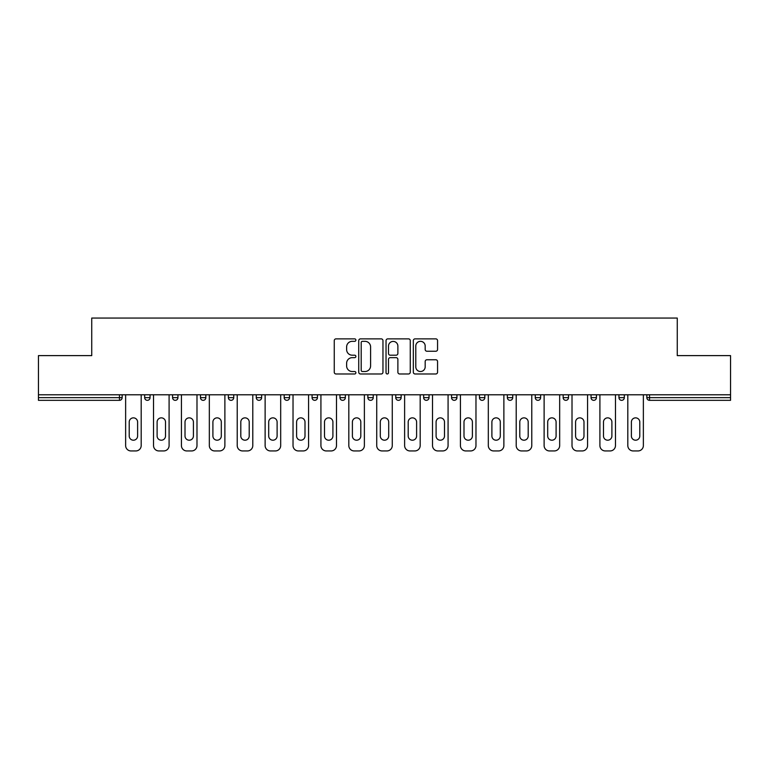 <?xml version="1.0" encoding="UTF-8"?>
<svg xmlns="http://www.w3.org/2000/svg" width="769" height="769" viewBox="0 0 769 769"><rect width="100%" height="100%" fill="white"/><g stroke="black" fill="none" stroke-linecap="round" stroke-linejoin="round"><path stroke-width="1.15" d="M355.884 340.1A1.23 1.23 0 0 0 354.663 338.869L336.005 338.869A1.759 1.759 0 0 0 334.255 340.629L334.255 372.225A1.759 1.759 0 0 0 336.005 373.974L354.663 373.974A1.23 1.23 0 0 0 355.884 372.744A1.23 1.23 0 0 0 354.663 371.523L352.24 371.523A5.614 5.614 0 0 1 346.627 365.9L346.627 363.266A5.614 5.614 0 0 1 352.24 357.652L354.663 357.652A1.23 1.23 0 0 0 355.884 356.422A1.23 1.23 0 0 0 354.663 355.191L352.24 355.191A5.614 5.614 0 0 1 346.627 349.578L346.627 346.944A5.614 5.614 0 0 1 352.24 341.33L354.663 341.33A1.23 1.23 0 0 0 355.884 340.1M435.802 351.241A1.759 1.759 0 0 0 437.561 349.491L437.561 340.629A1.759 1.759 0 0 0 435.802 338.869L415.087 338.869A1.759 1.759 0 0 0 413.328 340.629L413.328 372.225A1.759 1.759 0 0 0 415.087 373.974L435.802 373.974A1.759 1.759 0 0 0 437.561 372.225L437.561 361.517A1.759 1.759 0 0 0 435.802 359.757L426.939 359.757A1.759 1.759 0 0 0 425.18 361.517L425.18 366.823A4.701 4.701 0 0 1 420.489 371.523A4.701 4.701 0 0 1 415.789 366.823L415.789 346.021A4.701 4.701 0 0 1 420.489 341.33A4.701 4.701 0 0 1 425.18 346.021L425.18 349.491A1.759 1.759 0 0 0 426.939 351.241L435.802 351.241M38.45 394.785L38.45 355.614L91.742 355.614L91.742 318.058L677.258 318.058L677.258 355.614L730.55 355.614L730.55 394.785L38.45 394.785L38.45 397.64L119.464 397.64L119.464 394.785M382.962 340.629A1.759 1.759 0 0 0 381.213 338.869L360.498 338.869A1.759 1.759 0 0 0 358.738 340.629L358.738 372.225A1.759 1.759 0 0 0 360.498 373.974L381.213 373.974A1.759 1.759 0 0 0 382.962 372.225L382.962 340.629M387.787 338.869L408.502 338.869A1.759 1.759 0 0 1 410.262 340.629L410.262 372.225A1.759 1.759 0 0 1 408.502 373.974L399.64 373.974A1.759 1.759 0 0 1 397.881 372.225L397.881 359.411A1.759 1.759 0 0 0 396.131 357.652L390.248 357.652A1.759 1.759 0 0 0 388.489 359.411L388.489 372.744A1.23 1.23 0 0 1 387.268 373.974A1.23 1.23 0 0 1 386.038 372.744L386.038 340.629A1.759 1.759 0 0 1 387.787 338.869M119.464 400.332A2.682 2.682 0 0 0 122.146 397.64L119.464 397.64L119.464 400.332A2.682 2.682 0 0 0 122.146 397.64L122.146 394.785L122.146 397.64A2.682 2.682 0 0 1 119.464 400.332L38.45 400.332L38.45 397.64M730.55 394.785L730.55 400.332L649.536 400.332A2.682 2.682 0 0 1 646.854 397.64L646.854 394.785M144.678 394.785L144.678 397.64L144.678 394.785M147.36 400.332A2.682 2.682 0 0 1 144.678 397.64A2.682 2.682 0 0 0 147.36 400.332A2.682 2.682 0 0 0 150.042 397.64L150.042 394.785L150.042 397.64A2.682 2.682 0 0 1 147.36 400.332A2.682 2.682 0 0 1 144.678 397.64L150.042 397.64A2.682 2.682 0 0 1 147.36 400.332M172.573 394.785L172.573 397.64L172.573 394.785M177.947 394.785L177.947 397.64L177.947 394.785M200.478 394.785L200.478 397.64L200.478 394.785M205.842 394.785L205.842 397.64L205.842 394.785M228.374 394.785L228.374 397.64L228.374 394.785M233.738 394.785L233.738 397.64A2.682 2.682 0 0 1 231.056 400.332A2.682 2.682 0 0 1 228.374 397.64A2.682 2.682 0 0 0 231.056 400.332A2.682 2.682 0 0 0 233.738 397.64A2.682 2.682 0 0 1 231.056 400.332A2.682 2.682 0 0 1 228.374 397.64L233.738 397.64M256.269 397.64A2.682 2.682 0 0 0 258.961 400.332A2.682 2.682 0 0 0 261.643 397.64L261.643 394.785L261.643 397.64L256.269 397.64A2.682 2.682 0 0 0 258.961 400.332A2.682 2.682 0 0 1 256.269 397.64L256.269 394.785M284.174 394.785L284.174 397.64L284.174 394.785M289.538 394.785L289.538 397.64A2.682 2.682 0 0 1 286.856 400.332A2.682 2.682 0 0 1 284.174 397.64L289.538 397.64A2.682 2.682 0 0 1 286.856 400.332M312.07 394.785L312.07 397.64L312.07 394.785M317.434 394.785L317.434 397.64A2.682 2.682 0 0 1 314.752 400.332A2.682 2.682 0 0 1 312.07 397.64L317.434 397.64A2.682 2.682 0 0 1 314.752 400.332M345.339 394.785L345.339 397.64L339.965 397.64A2.682 2.682 0 0 0 342.657 400.332A2.682 2.682 0 0 1 339.965 397.64L339.965 394.785M373.234 394.785L373.234 397.64L367.87 397.64A2.682 2.682 0 0 0 370.552 400.332A2.682 2.682 0 0 1 367.87 397.64L367.87 394.785M395.766 394.785L395.766 397.64L395.766 394.785M401.13 394.785L401.13 397.64L401.13 394.785M423.661 394.785L423.661 397.64L423.661 394.785M429.035 394.785L429.035 397.64L429.035 394.785M451.566 394.785L451.566 397.64L451.566 394.785M456.93 394.785L456.93 397.64L456.93 394.785M479.462 394.785L479.462 397.64L479.462 394.785M484.826 394.785L484.826 397.64L484.826 394.785M512.731 394.785L512.731 397.64A2.682 2.682 0 0 1 510.039 400.332A2.682 2.682 0 0 1 507.357 397.64L507.357 394.785M540.626 394.785L540.626 397.64A2.682 2.682 0 0 1 537.944 400.332A2.682 2.682 0 0 1 535.262 397.64L535.262 394.785M568.522 394.785L568.522 397.64A2.682 2.682 0 0 1 565.84 400.332A2.682 2.682 0 0 1 563.158 397.64L563.158 394.785M596.427 394.785L596.427 397.64A2.682 2.682 0 0 1 593.735 400.332A2.682 2.682 0 0 1 591.053 397.64L591.053 394.785M621.64 400.332A2.682 2.682 0 0 0 624.322 397.64L624.322 394.785L624.322 397.64A2.682 2.682 0 0 1 621.64 400.332A2.682 2.682 0 0 1 618.958 397.64L618.958 394.785M175.265 400.332A2.682 2.682 0 0 1 172.573 397.64A2.682 2.682 0 0 0 175.265 400.332A2.682 2.682 0 0 0 177.947 397.64A2.682 2.682 0 0 1 175.265 400.332A2.682 2.682 0 0 1 172.573 397.64L177.947 397.64A2.682 2.682 0 0 1 175.265 400.332M203.16 400.332A2.682 2.682 0 0 1 200.478 397.64A2.682 2.682 0 0 0 203.16 400.332A2.682 2.682 0 0 0 205.842 397.64A2.682 2.682 0 0 1 203.16 400.332A2.682 2.682 0 0 1 200.478 397.64L205.842 397.64A2.682 2.682 0 0 1 203.16 400.332M342.657 400.332A2.682 2.682 0 0 0 345.339 397.64A2.682 2.682 0 0 1 342.657 400.332A2.682 2.682 0 0 1 339.965 397.64M370.552 400.332A2.682 2.682 0 0 0 373.234 397.64A2.682 2.682 0 0 1 370.552 400.332A2.682 2.682 0 0 1 367.87 397.64M398.448 400.332A2.682 2.682 0 0 1 395.766 397.64A2.682 2.682 0 0 0 398.448 400.332A2.682 2.682 0 0 0 401.13 397.64A2.682 2.682 0 0 1 398.448 400.332A2.682 2.682 0 0 1 395.766 397.64L401.13 397.64A2.682 2.682 0 0 1 398.448 400.332M426.343 400.332A2.682 2.682 0 0 1 423.661 397.64L429.035 397.64A2.682 2.682 0 0 1 426.343 400.332A2.682 2.682 0 0 0 429.035 397.64M454.248 400.332A2.682 2.682 0 0 1 451.566 397.64L456.93 397.64A2.682 2.682 0 0 1 454.248 400.332A2.682 2.682 0 0 0 456.93 397.64A2.682 2.682 0 0 1 454.248 400.332M482.144 400.332A2.682 2.682 0 0 1 479.462 397.64A2.682 2.682 0 0 0 482.144 400.332A2.682 2.682 0 0 0 484.826 397.64A2.682 2.682 0 0 1 482.144 400.332A2.682 2.682 0 0 1 479.462 397.64L484.826 397.64M362.43 341.33A1.23 1.23 0 0 0 361.199 342.551L361.199 370.293A1.23 1.23 0 0 0 362.43 371.523L364.967 371.523A5.614 5.614 0 0 0 370.591 365.9L370.591 346.944A5.614 5.614 0 0 0 364.967 341.33L362.43 341.33M397.881 346.108A4.701 4.701 0 0 0 393.19 341.417A4.701 4.701 0 0 0 388.489 346.108L388.489 353.442A1.759 1.759 0 0 0 390.248 355.191L396.131 355.191A1.759 1.759 0 0 0 397.881 353.442L397.881 346.108M141.188 394.785L141.188 445.568A5.364 5.364 0 0 1 135.825 450.942L130.999 450.942A5.364 5.364 0 0 1 125.635 445.568L125.635 394.785M129.211 422.056A4.201 4.201 0 0 1 133.412 417.855A4.201 4.201 0 0 1 137.613 422.056L137.613 436.004A4.201 4.201 0 0 1 133.412 440.204A4.201 4.201 0 0 1 129.211 436.004L129.211 422.056M169.093 394.785L169.093 445.568A5.364 5.364 0 0 1 163.73 450.942L158.895 450.942A5.364 5.364 0 0 1 153.531 445.568L153.531 394.785M157.107 422.056A4.201 4.201 0 0 1 161.307 417.855A4.201 4.201 0 0 1 165.518 422.056L165.518 436.004A4.201 4.201 0 0 1 161.307 440.204A4.201 4.201 0 0 1 157.107 436.004L157.107 422.056M196.989 394.785L196.989 445.568A5.364 5.364 0 0 1 191.625 450.942L186.8 450.942A5.364 5.364 0 0 1 181.426 445.568L181.426 394.785M185.012 422.056A4.201 4.201 0 0 1 189.212 417.855A4.201 4.201 0 0 1 193.413 422.056L193.413 436.004A4.201 4.201 0 0 1 189.212 440.204A4.201 4.201 0 0 1 185.012 436.004L185.012 422.056M224.884 394.785L224.884 445.568A5.364 5.364 0 0 1 219.521 450.942L214.695 450.942A5.364 5.364 0 0 1 209.331 445.568L209.331 394.785M212.907 422.056A4.201 4.201 0 0 1 217.108 417.855A4.201 4.201 0 0 1 221.309 422.056L221.309 436.004A4.201 4.201 0 0 1 217.108 440.204A4.201 4.201 0 0 1 212.907 436.004L212.907 422.056M252.79 394.785L252.79 445.568A5.364 5.364 0 0 1 247.426 450.942L242.591 450.942A5.364 5.364 0 0 1 237.227 445.568L237.227 394.785M240.803 422.056A4.201 4.201 0 0 1 245.003 417.855A4.201 4.201 0 0 1 249.214 422.056L249.214 436.004A4.201 4.201 0 0 1 245.003 440.204A4.201 4.201 0 0 1 240.803 436.004L240.803 422.056M280.685 394.785L280.685 445.568A5.364 5.364 0 0 1 275.321 450.942L270.496 450.942A5.364 5.364 0 0 1 265.122 445.568L265.122 394.785M268.698 422.056A4.201 4.201 0 0 1 272.908 417.855A4.201 4.201 0 0 1 277.109 422.056L277.109 436.004A4.201 4.201 0 0 1 272.908 440.204A4.201 4.201 0 0 1 268.698 436.004L268.698 422.056M308.58 394.785L308.58 445.568A5.364 5.364 0 0 1 303.217 450.942L298.391 450.942A5.364 5.364 0 0 1 293.027 445.568L293.027 394.785M296.603 422.056A4.201 4.201 0 0 1 300.804 417.855A4.201 4.201 0 0 1 305.005 422.056L305.005 436.004A4.201 4.201 0 0 1 300.804 440.204A4.201 4.201 0 0 1 296.603 436.004L296.603 422.056M336.486 394.785L336.486 445.568A5.364 5.364 0 0 1 331.122 450.942L326.287 450.942A5.364 5.364 0 0 1 320.923 445.568L320.923 394.785M324.499 422.056A4.201 4.201 0 0 1 328.699 417.855A4.201 4.201 0 0 1 332.91 422.056L332.91 436.004A4.201 4.201 0 0 1 328.699 440.204A4.201 4.201 0 0 1 324.499 436.004L324.499 422.056M364.381 394.785L364.381 445.568A5.364 5.364 0 0 1 359.017 450.942L354.192 450.942A5.364 5.364 0 0 1 348.818 445.568L348.818 394.785M352.394 422.056A4.201 4.201 0 0 1 356.605 417.855A4.201 4.201 0 0 1 360.805 422.056L360.805 436.004A4.201 4.201 0 0 1 356.605 440.204A4.201 4.201 0 0 1 352.394 436.004L352.394 422.056M392.277 394.785L392.277 445.568A5.364 5.364 0 0 1 386.913 450.942L382.087 450.942A5.364 5.364 0 0 1 376.723 445.568L376.723 394.785M380.299 422.056A4.201 4.201 0 0 1 384.5 417.855A4.201 4.201 0 0 1 388.701 422.056L388.701 436.004A4.201 4.201 0 0 1 384.5 440.204A4.201 4.201 0 0 1 380.299 436.004L380.299 422.056M420.182 394.785L420.182 445.568A5.364 5.364 0 0 1 414.808 450.942L409.983 450.942A5.364 5.364 0 0 1 404.619 445.568L404.619 394.785M408.195 422.056A4.201 4.201 0 0 1 412.395 417.855A4.201 4.201 0 0 1 416.606 422.056L416.606 436.004A4.201 4.201 0 0 1 412.395 440.204A4.201 4.201 0 0 1 408.195 436.004L408.195 422.056M448.077 394.785L448.077 445.568A5.364 5.364 0 0 1 442.713 450.942L437.878 450.942A5.364 5.364 0 0 1 432.514 445.568L432.514 394.785M436.09 422.056A4.201 4.201 0 0 1 440.301 417.855A4.201 4.201 0 0 1 444.501 422.056L444.501 436.004A4.201 4.201 0 0 1 440.301 440.204A4.201 4.201 0 0 1 436.09 436.004L436.09 422.056M475.973 394.785L475.973 445.568A5.364 5.364 0 0 1 470.609 450.942L465.783 450.942A5.364 5.364 0 0 1 460.42 445.568L460.42 394.785M463.995 422.056A4.201 4.201 0 0 1 468.196 417.855A4.201 4.201 0 0 1 472.397 422.056L472.397 436.004A4.201 4.201 0 0 1 468.196 440.204A4.201 4.201 0 0 1 463.995 436.004L463.995 422.056M503.878 394.785L503.878 445.568A5.364 5.364 0 0 1 498.504 450.942L493.679 450.942A5.364 5.364 0 0 1 488.315 445.568L488.315 394.785M491.891 422.056A4.201 4.201 0 0 1 496.092 417.855A4.201 4.201 0 0 1 500.302 422.056L500.302 436.004A4.201 4.201 0 0 1 496.092 440.204A4.201 4.201 0 0 1 491.891 436.004L491.891 422.056M531.773 394.785L531.773 445.568A5.364 5.364 0 0 1 526.409 450.942L521.574 450.942A5.364 5.364 0 0 1 516.21 445.568L516.21 394.785M519.786 422.056A4.201 4.201 0 0 1 523.997 417.855A4.201 4.201 0 0 1 528.197 422.056L528.197 436.004A4.201 4.201 0 0 1 523.997 440.204A4.201 4.201 0 0 1 519.786 436.004L519.786 422.056M559.669 394.785L559.669 445.568A5.364 5.364 0 0 1 554.305 450.942L549.479 450.942A5.364 5.364 0 0 1 544.116 445.568L544.116 394.785M547.691 422.056A4.201 4.201 0 0 1 551.892 417.855A4.201 4.201 0 0 1 556.093 422.056L556.093 436.004A4.201 4.201 0 0 1 551.892 440.204A4.201 4.201 0 0 1 547.691 436.004L547.691 422.056M587.574 394.785L587.574 445.568A5.364 5.364 0 0 1 582.2 450.942L577.375 450.942A5.364 5.364 0 0 1 572.011 445.568L572.011 394.785M575.587 422.056A4.201 4.201 0 0 1 579.788 417.855A4.201 4.201 0 0 1 583.988 422.056L583.988 436.004A4.201 4.201 0 0 1 579.788 440.204A4.201 4.201 0 0 1 575.587 436.004L575.587 422.056M615.469 394.785L615.469 445.568A5.364 5.364 0 0 1 610.105 450.942L605.27 450.942A5.364 5.364 0 0 1 599.907 445.568L599.907 394.785M603.482 422.056A4.201 4.201 0 0 1 607.693 417.855A4.201 4.201 0 0 1 611.893 422.056L611.893 436.004A4.201 4.201 0 0 1 607.693 440.204A4.201 4.201 0 0 1 603.482 436.004L603.482 422.056M643.365 394.785L643.365 445.568A5.364 5.364 0 0 1 638.001 450.942L633.175 450.942A5.364 5.364 0 0 1 627.812 445.568L627.812 394.785M631.387 422.056A4.201 4.201 0 0 1 635.588 417.855A4.201 4.201 0 0 1 639.789 422.056L639.789 436.004A4.201 4.201 0 0 1 635.588 440.204A4.201 4.201 0 0 1 631.387 436.004L631.387 422.056M649.536 394.785L649.536 397.64L730.55 397.64M646.854 397.64L649.536 397.64L649.536 400.332M258.961 400.332A2.682 2.682 0 0 0 261.643 397.64M510.039 400.332A2.682 2.682 0 0 0 512.731 397.64L507.357 397.64M537.944 400.332A2.682 2.682 0 0 0 540.626 397.64L535.262 397.64M565.84 400.332A2.682 2.682 0 0 0 568.522 397.64L563.158 397.64M593.735 400.332A2.682 2.682 0 0 0 596.427 397.64L591.053 397.64M624.322 397.64L618.958 397.64"/></g></svg>
